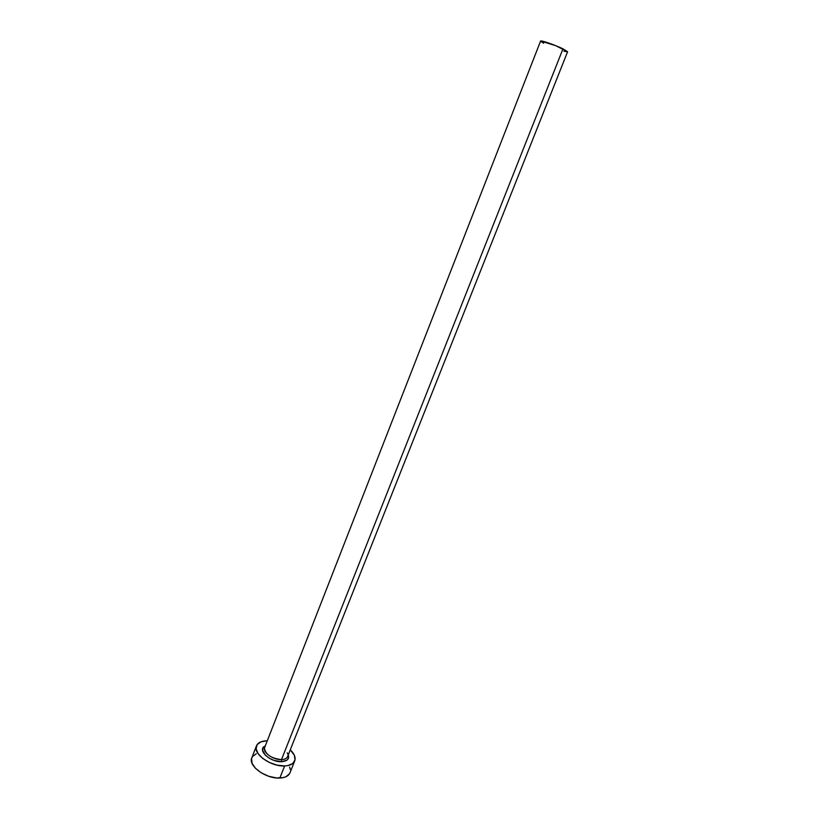 <?xml version="1.0" encoding="UTF-8"?>
<svg xmlns="http://www.w3.org/2000/svg" width="819" height="819" viewBox="0 0 819 819"><rect width="100%" height="100%" fill="white"/><g stroke="black" fill="none" stroke-linecap="round" stroke-linejoin="round"><path stroke-width="1.23" d="M264.435 748.32C265.725 754.708 271.417 758.466 281.501 759.602L281.654 761.701C270.925 762.407 257.79 750.972 264.056 746.559M288.308 754.801L288.657 757.647L287.121 760.073L281.654 761.701L281.501 759.602C284.736 759.448 286.773 758.445 287.592 756.592L567.598 51.73L562.981 48.833L281.501 759.602L562.981 48.833C555.026 44.953 540.427 39.916 540.571 41.083L264.639 747.552C262.305 752.231 273.259 760.104 281.501 759.602C285.237 759.397 287.336 758.138 287.807 755.804M256.449 745.904L251.812 757.851C247.85 765.775 266.073 779.043 279.842 778.03L284.643 765.949L287.889 765.591L292.792 763.482L295.035 759.827L294.328 755.22L290.274 749.846C294.39 753.828 295.874 757.524 294.717 760.933C293.356 764.004 289.998 765.673 284.643 765.949L279.842 778.03C285.196 777.722 288.564 776.002 289.946 772.88L294.697 760.974M266.922 740.785L260.944 741.84L257.125 744.625L256.101 748.761L258.077 753.634L262.786 758.486L269.523 762.55L277.211 765.181L284.643 765.949C270.874 766.85 252.559 753.644 256.46 745.863C257.893 742.659 261.384 740.97 266.922 740.785M287.182 752.815C290.254 757.984 288.411 760.943 281.654 761.701L274.109 760.452L269.195 758.169L265.295 755.138L262.582 750.235L263.237 747.45L265.336 745.761M256.306 753.736L252.477 756.592L251.587 758.558L252.027 763.216L255.395 768.222L261.2 772.798L268.54 776.207L276.238 777.917L283.077 777.651L285.841 776.781L289.496 773.771M290.305 769.502L289.598 767.096M543.632 43.212L540.612 41.267M540.642 41.011L555.732 45.68L567.598 51.74M567.485 51.822L563.902 51.198M264.947 746.754L264.639 747.552M287.592 756.592L287.909 755.804"/></g></svg>
